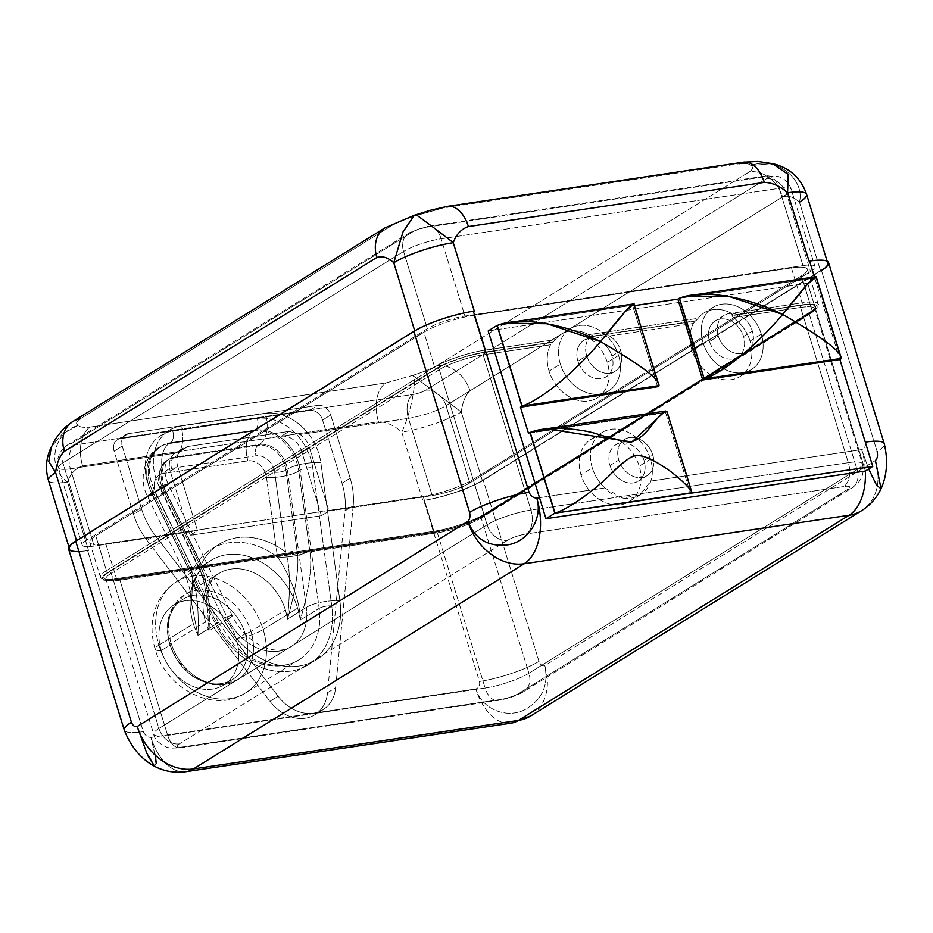 <?xml version="1.0" encoding="UTF-8"?>
<svg xmlns="http://www.w3.org/2000/svg" width="933" height="933" viewBox="0 0 933 933"><rect width="100%" height="100%" fill="white"/><g stroke="black" fill="none" stroke-linecap="round" stroke-linejoin="round"><path stroke-width="0.7" stroke-dasharray="4.67 3.5" d="M650.837 481.066L861.66 449.601A51.863 30.731 81.5 0 1 865.369 471.025A51.863 30.731 -98.5 0 0 861.66 449.601C864.693 448.446 865.894 445.962 865.264 442.137L814.439 276.949L865.264 442.137C865.894 445.962 864.693 448.446 861.66 449.601L868.693 468.984L861.66 449.601L650.837 481.066A36.539 28.515 58.2 0 0 650.488 459.176A36.539 28.515 58.2 0 0 610.847 429.297A36.539 28.515 58.2 0 0 592.268 467.865A36.539 28.515 58.2 0 0 604.829 487.936C619.535 504.531 644.528 500.811 650.837 481.066A36.539 28.515 58.2 0 0 650.488 459.176L639.222 466.173A36.539 28.515 -121.8 0 1 636.691 494.268A36.539 28.515 -121.8 0 1 629.367 501.569A36.539 28.515 -121.8 0 1 599.837 499.761A36.539 28.515 -121.8 0 1 581.002 474.862L592.268 467.865A36.539 28.515 58.2 0 0 604.829 487.936L539.484 497.686L604.829 487.936L622.229 498.059L639.851 495.061L650.837 481.066M865.392 471.025L807.628 283.259L865.392 471.025M644.027 460.424A21.342 16.666 -121.8 0 1 633.18 482.956A21.342 16.666 -121.8 0 1 610.019 465.497A21.342 16.666 -121.8 0 1 620.877 442.965A21.342 16.666 -121.8 0 1 644.027 460.424A21.342 16.666 -121.8 0 1 638.277 481.101A21.342 16.666 -121.8 0 1 610.019 465.497L618.789 460.062A21.342 16.666 58.2 0 0 647.047 475.667A21.342 16.666 58.2 0 0 652.797 454.989L644.027 460.424L652.797 454.989A21.342 16.666 58.2 0 0 629.647 437.53A21.342 16.666 58.2 0 0 618.789 460.062A21.342 16.666 58.2 0 0 641.939 477.521A21.342 16.666 58.2 0 0 652.797 454.989A21.342 16.666 58.2 0 0 624.539 439.385A21.342 16.666 58.2 0 0 618.789 460.062L610.019 465.497A21.342 16.666 -121.8 0 1 615.768 444.819A21.342 16.666 -121.8 0 1 644.027 460.424M650.488 459.176A36.539 28.515 58.2 0 0 602.112 432.469A36.539 28.515 58.2 0 0 592.268 467.865L581.002 474.862A36.539 28.515 -121.8 0 1 590.846 439.466A36.539 28.515 -121.8 0 1 639.222 466.173L650.488 459.176M590.437 338.819A36.539 28.515 -121.8 0 1 607.29 362.401A36.539 28.515 -121.8 0 1 588.711 400.968A36.539 28.515 -121.8 0 1 549.071 371.089A36.539 28.515 -121.8 0 1 550.587 344.767L483.177 354.832L530.924 510.048L599.837 499.761A36.539 28.515 -121.8 0 1 581.002 474.862A36.539 28.515 -121.8 0 1 599.581 436.294A36.539 28.515 -121.8 0 1 639.222 466.173A36.539 28.515 -121.8 0 1 636.691 494.268L848.33 462.675L800.584 307.447L733.175 317.512A36.539 28.515 -121.8 0 1 750.039 341.093A36.539 28.515 -121.8 0 1 731.449 379.661A36.539 28.515 -121.8 0 1 691.808 349.782A36.539 28.515 -121.8 0 1 693.324 323.459L590.437 338.819A36.539 28.515 -121.8 0 1 607.29 362.401L618.567 355.403A36.539 28.515 58.2 0 0 570.191 328.696A36.539 28.515 58.2 0 0 560.348 364.092L549.071 371.089A36.539 28.515 -121.8 0 1 550.587 344.767L555.368 339.635A36.539 28.515 -121.8 0 1 561.421 334.142A36.539 28.515 -121.8 0 1 588.746 334.655L590.437 338.819L693.324 323.459L695.225 321.15L589.329 336.953L590.437 338.819M618.567 355.403A36.539 28.515 58.2 0 0 578.927 325.524A36.539 28.515 58.2 0 0 560.348 364.092A36.539 28.515 58.2 0 0 599.989 393.971A36.539 28.515 58.2 0 0 618.567 355.403L607.29 362.401A36.539 28.515 -121.8 0 1 597.447 397.796A36.539 28.515 -121.8 0 1 549.071 371.089L560.348 364.092A36.539 28.515 58.2 0 0 608.724 390.799A36.539 28.515 58.2 0 0 618.567 355.403M577.924 361.188A21.342 16.666 -121.8 0 1 588.781 338.656A21.342 16.666 -121.8 0 1 611.943 356.114A21.342 16.666 -121.8 0 1 601.085 378.646A21.342 16.666 -121.8 0 1 577.924 361.188A21.342 16.666 -121.8 0 1 583.673 340.51A21.342 16.666 -121.8 0 1 611.943 356.114L620.713 350.668A21.342 16.666 58.2 0 0 592.443 335.064A21.342 16.666 58.2 0 0 586.694 355.753L577.924 361.188L586.694 355.753A21.342 16.666 58.2 0 0 609.855 373.2A21.342 16.666 58.2 0 0 620.713 350.668A21.342 16.666 58.2 0 0 597.552 333.221A21.342 16.666 58.2 0 0 586.694 355.753A21.342 16.666 58.2 0 0 614.952 371.346A21.342 16.666 58.2 0 0 620.713 350.668L611.943 356.114A21.342 16.666 -121.8 0 1 606.182 376.792A21.342 16.666 -121.8 0 1 577.924 361.188M761.305 334.096A36.539 28.515 58.2 0 0 712.929 307.389A36.539 28.515 58.2 0 0 703.085 342.784L691.808 349.782A36.539 28.515 -121.8 0 1 693.324 323.459L698.117 318.328A36.539 28.515 -121.8 0 1 704.158 312.835A36.539 28.515 -121.8 0 1 731.495 313.348L733.175 317.512A36.539 28.515 -121.8 0 1 750.039 341.093L761.305 334.096A36.539 28.515 58.2 0 0 721.664 304.216A36.539 28.515 58.2 0 0 703.085 342.784A36.539 28.515 58.2 0 0 742.726 372.664A36.539 28.515 58.2 0 0 761.305 334.096L750.039 341.093A36.539 28.515 -121.8 0 1 740.184 376.489A36.539 28.515 -121.8 0 1 691.808 349.782L703.085 342.784A36.539 28.515 58.2 0 0 751.462 369.491A36.539 28.515 58.2 0 0 761.305 334.096M709.546 341.536A21.342 16.666 -121.8 0 1 720.404 319.004A21.342 16.666 -121.8 0 1 743.554 336.463A21.342 16.666 -121.8 0 1 732.708 358.995A21.342 16.666 -121.8 0 1 709.546 341.536A21.342 16.666 -121.8 0 1 715.296 320.859A21.342 16.666 -121.8 0 1 743.554 336.463L752.325 331.028A21.342 16.666 58.2 0 0 724.066 315.424A21.342 16.666 58.2 0 0 718.317 336.102L709.546 341.536L718.317 336.102A21.342 16.666 58.2 0 0 741.467 353.56A21.342 16.666 58.2 0 0 752.325 331.028A21.342 16.666 58.2 0 0 729.174 313.57A21.342 16.666 58.2 0 0 718.317 336.102A21.342 16.666 58.2 0 0 746.575 351.706A21.342 16.666 58.2 0 0 752.325 331.028L743.554 336.463A21.342 16.666 -121.8 0 1 737.805 357.141A21.342 16.666 -121.8 0 1 709.546 341.536M732.078 315.646L733.175 317.512L800.584 307.447A1.644 0.98 81.5 0 1 800.981 305.359L732.825 315.179L801.739 304.893A36.072 7.196 -17.1 0 1 811.302 312.497L483.142 516.089A36.072 7.196 -17.1 0 1 435.245 532.265L117.838 579.65A36.072 7.196 -17.1 0 1 108.263 572.046L436.422 368.453A36.072 7.196 -17.1 0 1 484.32 352.266L553.234 341.991L483.574 352.732A34.649 6.916 162.9 0 0 437.554 368.278A1.644 1.283 -121.8 0 1 439.338 369.631A33.005 6.578 -17.1 0 1 483.177 354.832L530.924 510.048A18.858 11.173 81.5 0 1 526.34 533.933L843.747 486.548A18.858 11.173 -98.5 0 0 848.33 462.675L800.584 307.447A33.005 6.578 -17.1 0 1 814.591 308.625A33.005 6.578 -17.1 0 1 809.343 314.409A1.644 1.283 -121.8 0 1 810.182 312.66A34.649 6.916 162.9 0 0 800.981 305.359A1.644 0.98 -98.5 0 0 800.584 307.447A33.005 6.578 -17.1 0 1 814.591 308.625A33.005 6.578 -17.1 0 1 809.343 314.409L857.089 469.626A33.005 6.578 162.9 0 0 862.349 463.853A33.005 6.578 162.9 0 0 848.33 462.675A33.005 6.578 -17.1 0 1 862.349 463.853A33.005 6.578 -17.1 0 1 857.089 469.626A18.858 14.718 -121.8 0 1 852.016 487.901A18.858 14.718 -121.8 0 1 847.502 489.533A14.147 2.822 162.9 0 0 843.747 486.548A14.147 2.822 -17.1 0 1 847.502 489.533L519.343 693.126A14.147 2.822 -17.1 0 1 500.555 699.47L183.148 746.855A14.147 2.822 -17.1 0 1 179.393 743.869L507.552 540.277A14.147 2.822 -17.1 0 1 526.34 533.933A14.147 2.822 162.9 0 0 507.552 540.277A18.858 14.718 -121.8 0 1 487.096 524.847A33.005 6.578 -17.1 0 1 530.924 510.048L848.33 462.675A18.858 11.173 81.5 0 1 843.747 486.548L526.34 533.933A18.858 11.173 -98.5 0 0 530.924 510.048A33.005 6.578 162.9 0 0 487.096 524.847L439.338 369.631A33.005 6.578 -17.1 0 1 483.177 354.832A1.644 0.98 81.5 0 1 483.574 352.732A1.644 0.98 -98.5 0 0 483.177 354.832L550.587 344.767L552.488 342.458L483.574 352.732A34.649 6.916 162.9 0 0 437.554 368.278L109.394 571.871A34.649 6.916 162.9 0 0 118.584 579.183L436.003 531.798A34.649 6.916 162.9 0 0 482.023 516.252L810.182 312.66A34.649 6.916 162.9 0 0 800.981 305.359L732.078 315.646M599.837 499.761A36.539 28.515 58.2 0 0 636.691 494.268L599.837 499.761M555.368 339.635L553.234 341.991L484.32 352.266A1.644 0.98 -98.5 0 0 484.728 350.178L555.368 339.635A36.539 28.515 -121.8 0 1 588.746 334.655L698.117 318.328A36.539 28.515 -121.8 0 1 731.495 313.348L802.135 302.805L791.406 267.923L473.999 315.296L484.728 350.178L555.368 339.635M590.088 336.486L588.746 334.655L698.117 318.328L695.971 320.684L590.088 336.486L695.225 321.15L590.088 336.486M732.825 315.179L731.495 313.348L802.135 302.805A1.644 0.98 81.5 0 1 801.739 304.893L732.825 315.179M811.302 312.497A36.072 7.196 162.9 0 0 801.739 304.893A1.644 0.98 -98.5 0 0 802.135 302.805A37.717 7.522 -17.1 0 1 818.148 304.146A37.717 7.522 -17.1 0 1 812.142 310.747A1.644 1.283 -121.8 0 1 811.302 312.497A1.644 1.283 58.2 0 0 812.142 310.747L483.982 514.351A1.644 1.283 -121.8 0 1 483.142 516.089L811.302 312.497M435.245 532.265A36.072 7.196 162.9 0 0 483.142 516.089A1.644 1.283 58.2 0 0 483.982 514.351A37.717 7.522 -17.1 0 1 433.892 531.262A1.644 0.98 -98.5 0 0 435.011 532.358A1.644 0.98 -98.5 0 0 435.245 532.265A1.644 0.98 81.5 0 1 435.011 532.358A1.644 0.98 81.5 0 1 433.892 531.262L116.485 578.647A1.644 0.98 -98.5 0 0 117.605 579.731A1.644 0.98 -98.5 0 0 117.838 579.65L435.245 532.265M108.263 572.046A36.072 7.196 162.9 0 0 117.838 579.65A1.644 0.98 81.5 0 1 117.605 579.731A1.644 0.98 81.5 0 1 116.485 578.647A37.717 7.522 -17.1 0 1 100.472 577.305A37.717 7.522 -17.1 0 1 106.479 570.693A1.644 1.283 58.2 0 0 108.263 572.046A1.644 1.283 -121.8 0 1 106.479 570.693L434.638 367.101A1.644 1.283 58.2 0 0 436.422 368.453L108.263 572.046M484.32 352.266A36.072 7.196 162.9 0 0 436.422 368.453A1.644 1.283 -121.8 0 1 434.638 367.101A37.717 7.522 -17.1 0 1 484.728 350.178A1.644 0.98 81.5 0 1 484.32 352.266M484.728 350.178A37.717 7.522 162.9 0 0 434.638 367.101L423.909 332.218A37.717 7.522 -17.1 0 1 473.999 315.296L484.728 350.178M469.812 482.921A28.293 5.645 -17.1 0 1 432.236 495.61L328.941 511.039L321.43 515.692L189.959 535.32L197.469 530.655L94.175 546.073A28.293 5.645 -17.1 0 1 86.664 540.114L427.349 328.754A28.293 5.645 -17.1 0 1 464.914 316.065L802.986 265.602A28.293 5.645 -17.1 0 1 810.497 271.561L469.812 482.921L446.032 405.645A28.293 5.645 -17.1 0 1 408.467 418.334L432.236 495.61A28.293 5.645 162.9 0 0 469.812 482.921L446.032 405.645L786.717 194.286L810.497 271.561A28.293 5.645 162.9 0 0 814.999 266.605A28.293 5.645 162.9 0 0 802.986 265.602L779.207 188.314L441.146 238.778L464.914 316.065A28.293 5.645 162.9 0 0 427.349 328.754L403.569 251.467L62.884 462.838L86.664 540.114A28.293 5.645 162.9 0 0 82.162 545.07A28.293 5.645 162.9 0 0 94.175 546.073L70.395 468.798L178.786 452.622A18.858 14.718 58.2 0 0 177.771 466.628L170.261 471.293L189.959 535.32L321.43 515.692L301.732 451.665L309.243 447A18.858 14.718 58.2 0 0 300.076 434.51L408.467 418.334L432.236 495.61L328.941 511.039L309.243 447L328.941 511.039L321.43 515.692L301.732 451.665A18.858 14.718 58.2 0 0 281.265 436.247L307.284 432.364A49.274 38.451 -121.8 0 1 320.859 462.698L339.892 600.875A74.617 58.231 -121.8 0 1 298.922 666.045A74.617 58.231 -121.8 0 1 223.22 618.287L159.298 486.816A49.274 38.451 -121.8 0 1 153.828 455.269L179.847 451.385A18.858 14.718 58.2 0 0 170.261 471.293A18.858 14.718 -121.8 0 1 175.334 453.018A18.858 14.718 -121.8 0 1 179.847 451.385L307.284 432.364A49.274 38.451 58.2 0 0 265.415 413.436L180.897 426.054A24.515 14.531 81.5 0 1 174.938 457.1A24.748 19.313 58.2 0 0 169.013 459.246A24.748 19.313 58.2 0 0 164.08 487.621L228.002 619.104A50.102 39.093 58.2 0 0 290.816 646.814A50.102 39.093 58.2 0 0 306.339 607.406A24.515 7.592 -7.8 0 1 339.892 600.875A74.617 58.231 -121.8 0 1 298.922 666.045A74.617 58.231 -121.8 0 1 223.22 618.287A24.515 2.006 -25.9 0 1 232.247 615.652A24.515 2.006 -25.9 0 1 228.002 619.104A24.515 2.006 154.1 0 0 232.247 615.652A24.515 2.006 154.1 0 0 223.22 618.287L159.298 486.816A24.515 2.006 -25.9 0 1 168.313 484.169A24.515 2.006 -25.9 0 1 164.08 487.621A24.515 2.006 154.1 0 0 168.313 484.169A24.515 2.006 154.1 0 0 159.298 486.816A49.274 38.451 -121.8 0 1 153.828 455.269A49.274 38.451 -121.8 0 1 180.897 426.054A49.274 38.451 58.2 0 0 153.828 455.269L126.317 459.374L122.246 446.126A11.791 9.202 -121.8 0 1 128.241 433.682L317.931 405.365A11.791 9.202 -121.8 0 1 330.725 415.01L334.795 428.259L307.284 432.364L378.471 421.739A30.649 18.159 81.5 0 1 385.924 382.927L90.093 427.081A30.649 18.159 -98.5 0 0 82.64 465.894L179.847 451.385L187.685 446.522L289.102 431.384L281.265 436.247L179.847 451.385L187.685 446.522L183.043 448.237L178.786 452.622A18.858 14.718 58.2 0 0 177.771 466.628L170.261 471.293L189.959 535.32L197.469 530.655L177.771 466.628L197.469 530.655L94.175 546.073L70.395 468.798A28.293 5.645 -17.1 0 1 58.382 467.795A28.293 5.645 -17.1 0 1 62.884 462.838L86.664 540.114L427.349 328.754L403.569 251.467A28.293 5.645 -17.1 0 1 441.146 238.778L464.914 316.065L802.986 265.602L779.207 188.314A28.293 5.645 -17.1 0 1 791.219 189.329A28.293 5.645 -17.1 0 1 786.717 194.286L810.497 271.561L469.812 482.921M473.999 315.296A37.717 7.522 162.9 0 0 423.909 332.218L95.749 535.81A37.717 7.522 162.9 0 0 105.756 543.752L423.162 496.379A37.717 7.522 162.9 0 0 473.253 479.457L801.412 275.865A37.717 7.522 162.9 0 0 791.406 267.923L473.999 315.296M806.579 194.367A44.796 8.933 -17.1 0 1 799.453 202.204L820.515 270.652L482.326 480.472A44.796 8.933 162.9 0 1 423.792 500.415A44.796 8.933 162.9 0 0 482.326 480.472L461.275 412.024C462.488 402.333 465.404 395.265 470.022 390.81L782.542 196.921C787.988 195.125 793.621 196.898 799.453 202.204L820.515 270.652L482.326 480.472L461.275 412.024L412.678 375.393C423.057 372.069 431.093 368.85 436.784 365.748A30.649 23.92 -121.8 0 1 470.022 390.81L782.542 196.921A30.649 23.92 58.2 0 0 749.304 171.859C753.164 169.036 753.689 166.937 750.867 165.584C775.906 155.741 805.272 178.914 799.453 202.204C793.621 196.898 787.988 195.125 782.542 196.921A30.649 23.92 58.2 0 0 749.304 171.859L436.784 365.748C431.093 368.85 423.057 372.069 412.678 375.393L385.924 382.927L90.093 427.081C83.538 427.781 79.632 427.174 78.372 425.296C79.632 427.174 83.538 427.781 90.093 427.081A30.649 18.159 -98.5 0 0 82.64 465.894C75.503 468.354 70.442 473.719 67.479 482.011C46.603 467.736 52.458 432.667 78.372 425.296C75.55 423.932 76.063 421.844 79.935 419.022L392.455 225.121C398.134 222.031 406.17 218.812 416.55 215.476L443.303 207.942L739.134 163.788C745.689 163.1 749.596 163.695 750.867 165.584C753.689 166.937 753.164 169.036 749.304 171.859L436.784 365.748A30.649 23.92 -121.8 0 1 470.022 390.81C465.404 395.265 462.488 402.333 461.275 412.024A44.796 8.933 -17.1 0 1 401.785 432.107L422.847 500.555L423.792 500.415L479.48 681.475A44.796 8.933 162.9 0 0 538.971 661.38C540.464 664.914 542.4 666.349 544.767 665.672C548.884 685.055 542.26 699.715 524.894 709.675C506.164 719.238 481.731 708.823 475.888 688.939L313.43 713.185A40.072 31.279 58.2 0 0 335.658 687.656L353.187 505.779A66.01 51.513 58.2 0 0 350.155 478.163L334.795 428.259L378.471 421.739C386.437 421.938 394.204 425.401 401.785 432.107L422.847 500.555L423.792 500.415L479.48 681.475C480.122 685.3 478.921 687.796 475.888 688.939L150.971 737.432C147.531 737.257 144.965 735.332 143.297 731.659L87.597 550.598L88.53 550.458L67.479 482.011C70.442 473.719 75.503 468.354 82.64 465.894L126.317 459.374L122.246 446.126L114.106 451.175A11.791 9.202 -121.8 0 1 117.278 439.758A11.791 9.202 -121.8 0 1 120.1 438.732L128.241 433.682L317.931 405.365L309.791 410.415A11.791 9.202 -121.8 0 1 322.573 420.06L330.725 415.01L350.155 478.163L342.003 483.212L322.573 420.06L330.725 415.01A11.791 9.202 58.2 0 0 317.931 405.365L309.791 410.415L120.1 438.732L128.241 433.682A11.791 9.202 58.2 0 0 125.419 434.708A11.791 9.202 58.2 0 0 122.246 446.126L114.106 451.175L133.536 514.328L141.676 509.278L126.317 459.374L141.676 509.278A66.01 51.513 58.2 0 0 155.146 535.344L278.127 696.24A40.072 31.279 58.2 0 0 313.43 713.185A40.072 31.279 58.2 0 0 323.005 709.71A40.072 31.279 58.2 0 0 335.658 687.656L327.518 692.706A40.072 31.279 -121.8 0 1 314.864 714.76A40.072 31.279 -121.8 0 1 269.987 701.289L278.127 696.24A40.072 31.279 58.2 0 0 313.43 713.185L150.971 737.432A51.863 30.731 -98.5 0 0 186.18 771.638A51.863 30.731 81.5 0 1 150.971 737.432L156.021 759.287L154.493 766.308M353.187 505.779L335.658 687.656L327.518 692.706L345.047 510.841L353.187 505.779A66.01 51.513 58.2 0 0 350.155 478.163L342.003 483.212A66.01 51.513 -121.8 0 1 345.047 510.841L353.187 505.779M309.791 410.415A11.791 9.202 -121.8 0 1 322.573 420.06L342.003 483.212A66.01 51.513 -121.8 0 1 345.047 510.841L327.518 692.706A40.072 31.279 -121.8 0 1 305.289 718.235A40.072 31.279 -121.8 0 1 269.987 701.289L147.006 540.394A66.01 51.513 -121.8 0 1 133.536 514.328L114.106 451.175A11.791 9.202 -121.8 0 1 120.1 438.732L309.791 410.415M215.08 623.349A74.617 58.231 58.2 0 0 290.781 671.095A74.617 58.231 58.2 0 0 331.751 605.925L312.718 467.748A49.274 38.451 58.2 0 0 257.275 418.485L172.757 431.104A49.274 38.451 58.2 0 0 151.158 491.866L215.08 623.349A9.19 0.758 -25.9 0 1 218.462 622.358A9.19 0.758 -25.9 0 1 216.876 623.652A65.415 51.058 58.2 0 0 298.887 659.841A65.415 51.058 58.2 0 0 319.168 608.374A9.19 2.846 -7.8 0 1 331.751 605.925A74.617 58.231 -121.8 0 1 290.781 671.095A74.617 58.231 -121.8 0 1 215.08 623.349L151.158 491.866A49.274 38.451 -121.8 0 1 172.757 431.104L257.275 418.485A49.274 38.451 -121.8 0 1 312.718 467.748L331.751 605.925A9.19 2.846 172.2 0 0 319.168 608.374L300.134 470.197A9.19 2.846 -7.8 0 1 312.718 467.748A9.19 2.846 172.2 0 0 300.134 470.197A40.072 31.279 58.2 0 0 255.036 430.125A9.19 5.446 -98.5 0 0 257.275 418.485A9.19 5.446 81.5 0 1 255.036 430.125L170.517 442.743A9.19 5.446 -98.5 0 0 172.757 431.104A9.19 5.446 81.5 0 1 170.517 442.743A40.072 31.279 58.2 0 0 160.942 446.231A40.072 31.279 58.2 0 0 152.954 492.169A9.19 0.758 154.1 0 0 154.54 490.875A9.19 0.758 154.1 0 0 151.158 491.866A9.19 0.758 -25.9 0 1 154.54 490.875A9.19 0.758 -25.9 0 1 152.954 492.169L216.876 623.652A9.19 0.758 154.1 0 0 218.462 622.358A9.19 0.758 154.1 0 0 215.08 623.349M141.676 509.278A66.01 51.513 58.2 0 0 155.146 535.344L147.006 540.394A66.01 51.513 -121.8 0 1 133.536 514.328L141.676 509.278M278.127 696.24L155.146 535.344L147.006 540.394L269.987 701.289L278.127 696.24M151.566 493.021L188.454 568.873C196.035 582.495 199.207 604.666 197.959 635.385L216.876 623.652L152.954 492.169L151.566 493.021L188.454 568.873A23.57 1.936 154.1 0 0 184.372 572.197A23.57 1.936 154.1 0 0 193.049 569.655L156.173 493.802A23.57 1.936 -25.9 0 1 147.496 496.333A23.57 1.936 -25.9 0 1 151.566 493.021A40.072 31.279 -121.8 0 1 159.555 447.082A40.072 31.279 -121.8 0 1 169.141 443.595A23.57 13.972 -98.5 0 0 163.403 473.451L247.921 460.832A16.502 12.875 -121.8 0 1 266.5 477.334L277.474 557.059A74.85 58.417 58.2 0 0 193.049 569.655L156.173 493.802A16.502 12.875 -121.8 0 1 163.403 473.451L247.921 460.832A16.502 12.875 -121.8 0 1 266.5 477.334L277.474 557.059A23.57 7.301 172.2 0 0 309.733 550.773L298.758 471.048A23.57 7.301 -7.8 0 1 266.5 477.334A23.57 7.301 172.2 0 0 298.758 471.048L300.134 470.197L319.168 608.374L300.251 620.107C300.519 600.071 287.644 570.774 277.474 557.059A23.57 7.301 172.2 0 0 309.733 550.773C312.52 565.118 309.359 588.233 300.251 620.107C309.359 588.233 312.52 565.118 309.744 550.773L298.758 471.048L300.134 470.197A40.072 31.279 58.2 0 0 255.036 430.125L253.659 430.988A40.072 31.279 -121.8 0 1 298.758 471.048A40.072 31.279 58.2 0 0 253.659 430.988A23.57 13.972 -98.5 0 0 247.921 460.832A23.57 13.972 81.5 0 1 253.659 430.988L169.141 443.595L170.517 442.743L255.036 430.125L253.659 430.988L169.141 443.595L170.517 442.743A40.072 31.279 58.2 0 0 160.942 446.231A40.072 31.279 58.2 0 0 152.954 492.169L151.566 493.021A23.57 1.936 154.1 0 0 147.496 496.333A23.57 1.936 154.1 0 0 156.173 493.802A16.502 12.875 -121.8 0 1 163.403 473.451A23.57 13.972 81.5 0 1 169.141 443.595A40.072 31.279 58.2 0 0 159.555 447.082A40.072 31.279 58.2 0 0 151.566 493.021M197.959 635.385L216.876 623.652A65.415 51.058 58.2 0 0 298.887 659.841A65.415 51.058 58.2 0 0 319.168 608.374L300.251 620.107A65.415 51.058 58.2 0 0 297.604 608.199L263.164 629.565A65.415 51.058 -121.8 0 1 245.531 692.939A65.415 51.058 -121.8 0 1 158.925 645.123L193.364 623.757A65.415 51.058 58.2 0 0 197.959 635.385L191.58 603.488L193.049 569.655A74.85 58.417 -121.8 0 1 277.474 557.059C287.644 570.774 300.519 600.071 300.251 620.107A65.415 51.058 58.2 0 0 297.604 608.199A65.415 51.058 58.2 0 0 210.998 560.395A65.415 51.058 58.2 0 0 193.364 623.757A65.415 51.058 58.2 0 0 197.959 635.385C199.207 604.666 196.035 582.495 188.454 568.873A23.57 1.936 154.1 0 0 184.372 572.197A23.57 1.936 154.1 0 0 193.049 569.655L191.58 603.488L197.959 635.385M297.604 608.199A65.415 51.058 58.2 0 0 210.998 560.395A65.415 51.058 58.2 0 0 193.364 623.757L158.925 645.123A65.415 51.058 -121.8 0 1 176.559 581.76A65.415 51.058 -121.8 0 1 263.164 629.565L297.604 608.199M161.281 650.523A47.151 36.795 -121.8 0 1 185.259 600.759A47.151 36.795 -121.8 0 1 236.399 639.315A23.57 4.7 162.9 0 0 263.164 629.565A65.415 51.058 58.2 0 0 176.559 581.76A65.415 51.058 58.2 0 0 158.925 645.123A23.57 4.7 162.9 0 0 155.17 649.251A23.57 4.7 162.9 0 0 161.281 650.523A47.151 36.795 -121.8 0 1 173.981 604.852A47.151 36.795 -121.8 0 1 236.399 639.315L245.251 633.822A47.151 36.795 58.2 0 0 182.833 599.371A47.151 36.795 58.2 0 0 170.121 645.041L161.281 650.523L170.121 645.041A47.151 36.795 58.2 0 0 232.539 679.492A47.151 36.795 58.2 0 0 245.251 633.822L236.399 639.315A47.151 36.795 -121.8 0 1 223.698 684.985A47.151 36.795 -121.8 0 1 161.281 650.523A23.57 4.7 -17.1 0 1 155.17 649.251A23.57 4.7 -17.1 0 1 158.925 645.123A65.415 51.058 58.2 0 0 245.531 692.939A65.415 51.058 58.2 0 0 263.164 629.565A23.57 4.7 -17.1 0 1 236.399 639.315A47.151 36.795 -121.8 0 1 212.421 689.079A47.151 36.795 -121.8 0 1 161.281 650.523M245.251 633.822A47.151 36.795 -121.8 0 1 221.273 683.597A47.151 36.795 -121.8 0 1 170.121 645.041A8.245 1.644 -17.1 0 1 169.818 644.75A8.245 1.644 -17.1 0 1 171.136 643.303A50.102 39.093 58.2 0 0 237.448 679.924A50.102 39.093 58.2 0 0 250.954 631.396A8.245 1.644 -17.1 0 1 245.251 633.822A8.245 1.644 162.9 0 0 250.954 631.396A50.102 39.093 58.2 0 0 184.629 594.776A50.102 39.093 58.2 0 0 171.136 643.303A8.245 1.644 162.9 0 0 169.818 644.75A8.245 1.644 162.9 0 0 170.121 645.041A47.151 36.795 -121.8 0 1 194.099 595.277A47.151 36.795 -121.8 0 1 245.251 633.822M198.158 565.491C204.094 579.825 207.009 592.397 206.904 603.219C208.397 584.828 212.456 574.903 219.08 573.41L184.629 594.776L172.383 607.861C166.727 618.287 165.864 630.591 169.818 644.75L176.419 659.13L192.373 676.145L212.876 684.659L220.433 685.067L237.448 679.924L290.816 646.814C284.192 650.663 276.483 651.211 267.666 648.447C251.98 643.548 237.553 628.072 232.247 615.652L168.313 484.169C165.421 478.559 164.406 472.436 165.258 465.789C167.369 460.505 168.628 458.325 169.013 459.246L167.637 460.097C162.015 462.535 158.995 469.217 158.575 480.168L161.281 489.638A8.245 0.676 154.1 0 0 164.313 488.752A16.502 12.875 -121.8 0 1 171.544 468.401A8.245 4.887 81.5 0 1 173.55 457.951A24.748 19.313 58.2 0 0 167.637 460.097A24.748 19.313 58.2 0 0 162.704 488.472A24.748 19.313 -121.8 0 1 167.637 460.097A24.748 19.313 -121.8 0 1 173.55 457.951L174.938 457.1A24.748 19.313 58.2 0 0 169.013 459.246A24.748 19.313 58.2 0 0 164.08 487.621L162.704 488.472A8.245 0.676 154.1 0 0 161.281 489.638L198.158 565.491A8.245 0.676 154.1 0 0 201.19 564.605L206.531 596.56L209.097 630.836L228.002 619.104A50.102 39.093 58.2 0 0 290.816 646.814A50.102 39.093 58.2 0 0 306.339 607.406L287.422 619.139C296.519 587.37 299.68 564.255 296.916 549.805L285.93 470.08L287.306 469.229L306.339 607.406L287.422 619.139A50.102 39.093 58.2 0 0 285.393 610.019A50.102 39.093 58.2 0 0 219.08 573.41A50.102 39.093 58.2 0 0 205.575 621.938L171.136 643.303A50.102 39.093 -121.8 0 1 184.629 594.776A50.102 39.093 -121.8 0 1 250.954 631.396L285.393 610.019A50.102 39.093 58.2 0 0 219.08 573.41A50.102 39.093 58.2 0 0 205.575 621.938A50.102 39.093 58.2 0 0 209.097 630.836L206.531 596.549L201.19 564.605A74.85 58.417 -121.8 0 1 285.615 551.998C290.023 565.246 290.618 587.627 287.422 619.139A50.102 39.093 58.2 0 0 285.393 610.019L250.954 631.396A50.102 39.093 -121.8 0 1 237.448 679.924A50.102 39.093 -121.8 0 1 171.136 643.303L205.575 621.938A50.102 39.093 58.2 0 0 209.097 630.836C210.357 600.234 207.184 578.063 199.58 564.337A8.245 0.676 154.1 0 0 198.158 565.491A8.245 0.676 154.1 0 0 201.19 564.605L164.313 488.752A16.502 12.875 -121.8 0 1 171.544 468.401L256.062 455.782A16.502 12.875 -121.8 0 1 274.64 472.285L285.615 551.998A8.245 2.554 172.2 0 0 296.916 549.805C299.68 564.255 296.519 587.37 287.422 619.139C290.618 587.627 290.023 565.246 285.615 551.998A74.85 58.417 58.2 0 0 201.19 564.605L164.313 488.752A8.245 0.676 -25.9 0 1 161.281 489.638A8.245 0.676 -25.9 0 1 162.704 488.472L199.58 564.337C207.184 578.063 210.357 600.234 209.097 630.836L228.002 619.104L164.08 487.621L162.704 488.472L199.58 564.337M296.916 549.805L285.93 470.08A8.245 2.554 -7.8 0 1 274.64 472.285L285.615 551.998M171.544 468.401L256.062 455.782A8.245 4.887 81.5 0 1 258.068 445.333L173.55 457.951A8.245 4.887 -98.5 0 0 171.544 468.401M258.068 445.333L173.55 457.951L174.938 457.1L259.456 444.481L258.068 445.333A24.748 19.313 -121.8 0 1 285.93 470.08L287.306 469.229A24.748 19.313 58.2 0 0 259.456 444.481L174.938 457.1A24.515 14.531 -98.5 0 0 180.897 426.054L265.415 413.436A24.515 14.531 81.5 0 1 259.456 444.481A24.515 14.531 -98.5 0 0 265.415 413.436A49.274 38.451 -121.8 0 1 307.284 432.364A49.274 38.451 -121.8 0 1 320.859 462.698A24.515 7.592 172.2 0 0 287.306 469.229A24.515 7.592 -7.8 0 1 320.859 462.698L339.892 600.875A24.515 7.592 172.2 0 0 306.339 607.406L287.306 469.229A24.748 19.313 58.2 0 0 259.456 444.481L258.068 445.333A8.245 4.887 -98.5 0 0 256.062 455.782A16.502 12.875 -121.8 0 1 274.64 472.285A8.245 2.554 172.2 0 0 285.93 470.08A24.748 19.313 58.2 0 0 258.068 445.333M820.515 270.652A44.796 8.933 162.9 0 0 809.552 261.088A44.796 8.933 162.9 0 1 827.641 262.814A44.796 8.933 162.9 0 1 820.515 270.652M828.574 262.674A44.796 8.933 -17.1 0 1 821.448 270.512L483.271 480.332A44.796 8.933 -17.1 0 1 423.78 500.415A44.796 8.933 -17.1 0 0 483.271 480.332L821.448 270.512L877.148 451.572A44.796 8.933 162.9 0 0 884.286 443.746M461.275 412.024L412.678 375.393C417.786 378.133 410.812 413.366 401.785 432.107A44.796 8.933 162.9 0 0 461.275 412.024M385.924 382.927L412.678 375.393C417.786 378.133 410.812 413.366 401.785 432.107C394.204 425.401 386.437 421.938 378.471 421.739A30.649 18.159 81.5 0 1 385.924 382.927M538.971 661.38L483.271 480.332L538.971 661.38A44.796 8.933 162.9 0 1 479.48 681.475C480.122 685.3 478.921 687.796 475.888 688.939A51.863 30.731 -98.5 0 0 511.097 723.133A51.863 30.731 81.5 0 1 475.888 688.939C481.731 708.823 506.164 719.238 524.894 709.675C542.26 699.715 548.884 685.055 544.767 665.672C542.4 666.349 540.464 664.914 538.971 661.38M881.055 488.74L875.434 460.529A51.863 40.481 -121.8 0 1 861.451 510.771A51.863 40.481 58.2 0 0 875.434 460.529L544.767 665.672A51.863 40.481 -121.8 0 1 530.784 715.914A51.863 40.481 58.2 0 0 544.767 665.672L875.434 460.529C877.382 458.523 877.953 455.537 877.148 451.572A44.796 8.933 162.9 0 0 884.274 443.723M155.391 755.31L150.971 737.432C147.531 737.257 144.965 735.332 143.297 731.659A44.796 8.933 162.9 0 1 124.276 730.061A44.796 8.933 162.9 0 0 143.297 731.659L87.597 550.598A44.796 8.933 -17.1 0 1 68.575 549.001M68.949 546.995L69.52 548.861A44.796 8.933 162.9 0 1 76.646 541.023L414.823 331.203A44.796 8.933 162.9 0 1 473.358 311.26A44.796 8.933 162.9 0 0 414.823 331.203L76.646 541.023A44.796 8.933 162.9 0 0 87.609 550.598A44.796 8.933 -17.1 0 1 78.885 551.485M69.52 548.861A44.796 8.933 162.9 0 0 87.609 550.598L88.53 550.458L67.479 482.011A44.796 8.933 -17.1 0 1 48.458 480.413A44.796 8.933 162.9 0 0 67.479 482.011C46.603 467.736 52.458 432.667 78.372 425.296L62.243 434.02L51.362 446.907L62.243 434.02L78.372 425.296C75.55 423.932 76.063 421.844 79.935 419.022L392.455 225.121A30.649 23.92 58.2 0 0 385.282 227.687M72.447 421.774L72.599 421.681A30.649 23.92 -121.8 0 1 79.935 419.022M447.618 206.345A30.649 18.159 -98.5 0 0 443.303 207.942L416.55 215.476L414.334 215.278L416.55 215.476C406.17 218.812 398.134 222.031 392.455 225.121A30.649 23.92 58.2 0 0 385.107 227.792M416.55 215.476L415.885 214.742L416.55 215.476M447.408 206.368A30.649 18.159 -98.5 0 0 443.303 207.942L739.134 163.788A30.649 18.159 81.5 0 1 743.449 162.179L743.636 162.155M799.453 202.204C805.272 178.914 775.906 155.741 750.867 165.584L772.314 163.567L750.867 165.584C749.596 163.695 745.689 163.1 739.134 163.788M488.192 330.935L807.628 283.259L816.503 277.754L807.628 283.259L488.192 330.935M821.448 270.512L877.148 451.572M497.067 325.43L634.23 304.963L632.749 305.872L634.44 305.627L632.749 305.872L657.625 386.717L632.749 305.872L634.23 304.963L497.067 325.43M679.329 298.222L816.503 277.754L679.329 298.222M679.457 298.257L816.317 277.824L679.457 298.257M528.475 433.274L665.649 412.794L690.513 493.639L665.649 412.794L667.118 411.885L531.297 432.154L667.118 411.885L665.649 412.794L528.475 433.274M530.224 432.539L667.072 412.106L530.224 432.539M497.277 325.454L634.137 305.021L497.277 325.454M156.208 763.311L154.563 766.331M147.904 755.777L137.209 726.504M766.261 178.856L425.576 390.227A18.858 14.718 -121.8 0 1 446.032 405.645L786.717 194.286A18.858 14.718 58.2 0 0 766.261 178.856A9.435 1.878 162.9 0 0 763.754 176.873L425.693 227.337A9.435 1.878 162.9 0 0 413.167 231.559L72.482 442.93A9.435 1.878 162.9 0 0 74.978 444.913L413.051 394.449A9.435 1.878 162.9 0 0 425.576 390.227L766.261 178.856A18.858 14.718 -121.8 0 1 786.717 194.286A28.293 5.645 162.9 0 0 791.219 189.329A28.293 5.645 162.9 0 0 779.207 188.314L441.146 238.778A28.293 5.645 162.9 0 0 403.569 251.467L62.884 462.838A28.293 5.645 162.9 0 0 58.382 467.795A28.293 5.645 162.9 0 0 70.395 468.798L178.786 452.622L187.685 446.522L289.102 431.384L300.076 434.51L408.467 418.334A28.293 5.645 162.9 0 0 446.032 405.645A18.858 14.718 58.2 0 0 425.576 390.227A9.435 1.878 -17.1 0 1 413.051 394.449A18.858 11.173 -98.5 0 0 408.467 418.334A18.858 11.173 81.5 0 1 413.051 394.449L74.978 444.913A18.858 11.173 -98.5 0 0 70.395 468.798A18.858 11.173 81.5 0 1 74.978 444.913A9.435 1.878 -17.1 0 1 72.482 442.93A18.858 14.718 58.2 0 0 67.969 444.563A18.858 14.718 58.2 0 0 62.884 462.838A18.858 14.718 -121.8 0 1 67.969 444.563A18.858 14.718 -121.8 0 1 72.482 442.93L413.167 231.559A18.858 14.718 58.2 0 0 408.654 233.203A18.858 14.718 58.2 0 0 403.569 251.467A18.858 14.718 -121.8 0 1 408.654 233.203A18.858 14.718 -121.8 0 1 413.167 231.559A9.435 1.878 -17.1 0 1 425.693 227.337A18.858 11.173 81.5 0 1 428.34 226.346A18.858 11.173 81.5 0 1 441.146 238.778A18.858 11.173 -98.5 0 0 428.34 226.346A18.858 11.173 -98.5 0 0 425.693 227.337L763.754 176.873A18.858 11.173 81.5 0 1 766.401 175.882A18.858 11.173 81.5 0 1 779.207 188.314A18.858 11.173 -98.5 0 0 766.401 175.882A18.858 11.173 -98.5 0 0 763.754 176.873A9.435 1.878 -17.1 0 1 766.261 178.856M281.265 436.247A18.858 14.718 -121.8 0 1 301.732 451.665L309.243 447A18.858 14.718 58.2 0 0 300.076 434.51L289.102 431.384L281.265 436.247M812.142 310.747A37.717 7.522 162.9 0 0 818.148 304.146A37.717 7.522 162.9 0 0 802.135 302.805L791.406 267.923A37.717 7.522 -17.1 0 1 807.418 269.264A37.717 7.522 -17.1 0 1 801.412 275.865L812.142 310.747L483.982 514.351L473.253 479.457L801.412 275.865L812.142 310.747M433.892 531.262A37.717 7.522 162.9 0 0 483.982 514.351L473.253 479.457A37.717 7.522 -17.1 0 1 423.162 496.379L433.892 531.262L116.485 578.647L105.756 543.752L423.162 496.379L433.892 531.262M106.479 570.693A37.717 7.522 162.9 0 0 100.472 577.305A37.717 7.522 162.9 0 0 116.485 578.647L105.756 543.752A37.717 7.522 -17.1 0 1 89.743 542.411A37.717 7.522 -17.1 0 1 95.749 535.81L106.479 570.693L434.638 367.101L423.909 332.218L95.749 535.81L106.479 570.693M809.343 314.409L481.183 518.002A1.644 1.283 -121.8 0 1 482.023 516.252L810.182 312.66A1.644 1.283 58.2 0 0 809.343 314.409L857.089 469.626L528.929 673.218L481.183 518.002L809.343 314.409M519.343 693.126L847.502 489.533A18.858 14.718 58.2 0 0 852.016 487.901A18.858 14.718 58.2 0 0 857.089 469.626L528.929 673.218A18.858 14.718 -121.8 0 1 523.845 691.493A18.858 14.718 -121.8 0 1 519.343 693.126A18.858 14.718 58.2 0 0 523.845 691.493A18.858 14.718 58.2 0 0 528.929 673.218A33.005 6.578 -17.1 0 1 485.102 688.029A18.858 11.173 -98.5 0 0 497.907 700.461A18.858 11.173 -98.5 0 0 500.555 699.47A14.147 2.822 162.9 0 0 519.343 693.126M183.148 746.855L500.555 699.47A18.858 11.173 81.5 0 1 497.907 700.461A18.858 11.173 81.5 0 1 485.102 688.029L167.695 735.402A18.858 11.173 -98.5 0 0 180.501 747.834A18.858 11.173 -98.5 0 0 183.148 746.855A18.858 11.173 81.5 0 1 180.501 747.834A18.858 11.173 81.5 0 1 167.695 735.402A33.005 6.578 -17.1 0 1 153.688 734.224A33.005 6.578 -17.1 0 1 158.937 728.451A18.858 14.718 58.2 0 0 179.393 743.869A14.147 2.822 162.9 0 0 183.148 746.855M507.552 540.277L179.393 743.869A18.858 14.718 -121.8 0 1 158.937 728.451L487.096 524.847A18.858 14.718 58.2 0 0 507.552 540.277M439.338 369.631L111.179 573.224L158.937 728.451L487.096 524.847L439.338 369.631A1.644 1.283 58.2 0 0 437.554 368.278L109.394 571.871A1.644 1.283 -121.8 0 1 111.179 573.224L439.338 369.631M119.937 580.174A33.005 6.578 -17.1 0 1 105.93 579.008A33.005 6.578 -17.1 0 1 111.179 573.224A1.644 1.283 58.2 0 0 109.394 571.871A34.649 6.916 162.9 0 0 118.584 579.183A1.644 0.98 81.5 0 1 118.818 579.09A1.644 0.98 81.5 0 1 119.937 580.174A33.005 6.578 -17.1 0 1 105.93 579.008A33.005 6.578 -17.1 0 1 111.179 573.224L158.937 728.451A33.005 6.578 162.9 0 0 153.688 734.224A33.005 6.578 162.9 0 0 167.695 735.402L119.937 580.174L437.355 532.801L485.102 688.029L167.695 735.402L119.937 580.174A1.644 0.98 -98.5 0 0 118.818 579.09A1.644 0.98 -98.5 0 0 118.584 579.183L436.003 531.798A1.644 0.98 81.5 0 1 436.236 531.717A1.644 0.98 81.5 0 1 437.355 532.801L119.937 580.174M481.183 518.002A33.005 6.578 -17.1 0 1 437.355 532.801A1.644 0.98 -98.5 0 0 436.236 531.717A1.644 0.98 -98.5 0 0 436.003 531.798A34.649 6.916 162.9 0 0 482.023 516.252A1.644 1.283 58.2 0 0 481.183 518.002A33.005 6.578 -17.1 0 1 437.355 532.801L485.102 688.029A33.005 6.578 162.9 0 0 528.929 673.218L481.183 518.002M639.863 495.061L629.367 501.569M602.112 432.469L590.846 439.466M570.191 328.696L561.421 334.142M608.724 390.799L597.447 397.796M592.443 335.064L583.673 340.51M614.952 371.346L606.182 376.792M712.929 307.389L704.158 312.835M751.462 369.491L740.184 376.489M724.066 315.424L715.296 320.859M746.575 351.706L737.805 357.141M814.591 308.625L809.786 312.812L481.626 516.404C469.252 523.366 454.126 528.475 436.236 531.717L118.818 579.09C107.493 579.72 103.19 579.673 105.907 578.95L153.688 734.224C154.458 739.274 158.937 743.648 167.089 747.345L170.937 748.138L180.501 747.834L497.907 700.461C508.847 698.49 517.488 695.505 523.845 691.493L852.016 487.901L859.095 481.638L861.077 478.454C863.387 473.719 863.806 468.844 862.349 463.853L814.591 308.625M807.418 269.264L818.148 304.146C820.189 304.531 818.031 307.272 811.698 312.357L483.539 515.949L456.61 527.262L435.011 532.358L117.605 579.731C98.49 581.726 102.77 578.74 100.472 577.305L89.743 542.411M117.278 439.758L125.419 434.708M323.005 709.71L314.864 714.76M218.462 622.358L233.203 643.712C242.58 653.368 252.54 659.818 263.071 663.071C277.626 667.048 289.557 665.975 298.887 659.841L245.531 692.939C216.001 713.558 166.284 690.163 155.17 649.251C150.003 631.466 151.228 615.267 158.867 600.654C163.228 592.688 169.13 586.39 176.559 581.76L210.998 560.395C201.47 566.109 190.903 579.031 191.603 604.013C192.385 598.438 189.97 587.825 184.372 572.197L147.496 496.333C137.489 477.929 146.248 453.426 159.555 447.082L160.942 446.231C154.715 451.514 151.449 455.887 151.146 459.316C149.233 464.856 149.023 471.492 150.505 479.247L154.54 490.875L218.462 622.358M173.981 604.852L182.833 599.371M223.698 684.985L232.539 679.492M827.139 261.205L827.641 262.814M183.055 448.237L175.334 453.018M82.162 545.07L58.382 467.795C56.26 462.978 57.484 456.937 62.033 449.671L67.969 444.563L410.485 232.142L428.34 226.346L766.401 175.882L778.612 176.582L782.087 178.098C786.589 180.664 789.633 184.407 791.219 189.329L814.999 266.605M647.047 475.667L638.277 481.101M624.539 439.385L615.768 444.819"/><path stroke-width="1.4" d="M524.136 563.765L849.053 515.273L518.386 720.416L193.469 768.92L524.136 563.765A51.863 30.731 -98.5 0 0 536.743 498.094L539.484 497.686L545.957 518.701L865.392 471.025L872.787 466.442L865.392 471.025L545.957 518.701L554.832 513.197L545.957 518.701L488.192 330.935L539.484 497.686L536.743 498.094C533.303 497.919 530.749 495.983 529.069 492.309C530.749 495.983 533.303 497.919 536.743 498.094A51.863 30.731 81.5 0 1 524.136 563.765L193.469 768.92L518.386 720.416L849.053 515.273L524.136 563.765A51.863 40.481 -121.8 0 1 467.865 521.36A51.863 40.481 58.2 0 0 524.136 563.765M865.369 471.025A51.863 30.731 81.5 0 1 849.053 515.273A51.863 40.481 58.2 0 0 861.451 510.771A51.863 40.481 -121.8 0 1 849.053 515.273A51.863 30.731 -98.5 0 0 865.369 471.025M884.286 443.746A44.796 8.933 162.9 0 0 884.274 443.723L828.574 262.674A44.796 8.933 -17.1 0 0 809.564 261.077L814.439 276.949L809.552 261.077A44.796 8.933 -17.1 0 1 821.448 270.512M877.148 451.572C877.953 455.537 877.382 458.523 875.434 460.529L881.055 488.74C887.073 475.329 888.146 460.319 884.274 443.723A44.796 8.933 162.9 0 0 865.311 442.125A44.796 8.933 162.9 0 1 884.274 443.723M154.563 766.331L154.54 766.331C164.581 771.451 175.136 773.212 186.18 771.638A51.863 30.731 -98.5 0 0 193.469 768.92A51.863 30.731 81.5 0 1 186.18 771.638L511.097 723.133A51.863 30.731 -98.5 0 0 518.386 720.416A51.863 30.731 81.5 0 1 511.097 723.133L530.784 715.914A51.863 40.481 -121.8 0 1 518.386 720.416A51.863 40.481 58.2 0 0 530.784 715.914L861.451 510.771C870.116 505.313 876.647 497.977 881.055 488.74L876.623 485.312L868.693 468.984L876.623 485.312L881.055 488.74M137.209 726.504A51.863 40.481 58.2 0 0 193.469 768.92A51.863 40.481 -121.8 0 1 137.209 726.504L467.865 521.36C469.824 519.354 470.395 516.369 469.591 512.404L413.89 331.343L75.713 541.163L131.413 722.212C132.906 725.757 134.842 727.18 137.209 726.504L467.865 521.36C475.294 539.519 488.822 547.309 508.473 544.744C529.011 541.058 543.041 517.687 536.743 498.094C543.041 517.687 529.011 541.058 508.473 544.744C488.822 547.309 475.294 539.519 467.865 521.36C469.824 519.354 470.395 516.369 469.591 512.404L413.89 331.343A44.796 8.933 -17.1 0 1 473.369 311.26L529.069 492.309A44.796 8.933 162.9 0 0 469.591 512.404A44.796 8.933 162.9 0 1 529.069 492.309L473.369 311.26A44.796 8.933 -17.1 0 0 413.89 331.343L75.713 541.163L131.413 722.212A44.796 8.933 162.9 0 0 124.276 730.061A44.796 8.933 162.9 0 0 124.287 730.084A44.796 8.933 162.9 0 1 131.413 722.212C132.906 725.757 134.842 727.18 137.209 726.504L146.773 753.153L154.54 766.331L147.904 755.777M154.54 766.331C140.965 758.914 130.888 746.832 124.276 730.061L68.575 549.001A44.796 8.933 -17.1 0 1 75.713 541.163A44.796 8.933 -17.1 0 0 78.885 551.485M385.282 227.687A30.649 23.92 58.2 0 0 385.119 227.78A30.649 23.92 58.2 0 0 376.862 257.473C382.308 255.677 387.941 257.45 393.773 262.756L414.719 330.842L393.773 262.756C387.941 257.45 382.308 255.677 376.862 257.473L64.342 451.362C59.724 455.817 56.796 462.885 55.595 472.576L76.529 540.65L55.595 472.576A44.796 8.933 162.9 0 0 48.458 480.413A44.796 8.933 -17.1 0 1 55.595 472.576C56.796 462.885 59.724 455.817 64.342 451.362A30.649 23.92 -121.8 0 1 72.599 421.681A30.649 23.92 -121.8 0 1 79.935 419.022M51.362 446.907L48.749 461.52L55.595 472.576L48.749 461.52L51.362 446.907M64.342 451.362A30.649 23.92 -121.8 0 1 72.599 421.681L385.119 227.78A30.649 23.92 58.2 0 0 376.862 257.473L64.342 451.362M393.773 262.756L402.974 231.967L414.334 215.278L402.986 231.967L393.773 262.756A44.796 8.933 -17.1 0 1 453.251 242.673A44.796 8.933 162.9 0 0 393.773 262.756M739.134 163.788A30.649 18.159 81.5 0 1 743.449 162.179A30.649 18.159 81.5 0 1 764.255 182.39L468.413 226.556C461.275 229.005 456.225 234.381 453.251 242.673C433.798 227.512 410.718 210.392 416.55 215.476C410.718 210.392 433.798 227.512 453.251 242.673C456.225 234.381 461.275 229.005 468.413 226.556A30.649 18.159 -98.5 0 0 447.618 206.345A30.649 18.159 -98.5 0 0 447.408 206.368M772.874 163.683L757.876 161.467L743.449 162.19A30.649 18.159 81.5 0 1 764.255 182.39L468.413 226.556A30.649 18.159 -98.5 0 0 447.607 206.345L430.941 210.135L414.357 215.266L385.107 227.792M764.255 182.39C772.209 182.6 779.976 186.064 787.569 192.769L788.187 174.413L772.314 163.567L788.198 174.424L787.569 192.769C779.976 186.064 772.209 182.6 764.255 182.39M474.314 311.121L453.251 242.673L474.314 311.121M809.086 261.147L787.569 192.769A44.796 8.933 -17.1 0 1 806.579 194.367A44.796 8.933 162.9 0 0 787.569 192.769L809.086 261.147M799.453 202.204A44.796 8.933 162.9 0 0 806.579 194.367L827.139 261.205M816.503 277.754L841.368 358.599L839.887 359.52L872.787 466.442L554.832 513.197L529.956 432.352L528.475 433.274L520.451 407.196L521.932 406.275L497.067 325.43L488.192 330.935L497.067 325.43L521.932 406.275L520.451 407.196L528.475 433.274L529.956 432.352L554.832 513.197L872.787 466.442L839.887 359.52L841.368 358.599L816.503 277.754M634.44 305.627L677.859 299.143L679.329 298.222L704.205 379.066L841.368 358.599L704.205 379.066L702.724 379.988L839.887 359.52L702.724 379.988L677.859 299.143L634.44 305.627M815.582 276.891L806.952 284.938L782.717 314.421C806.31 284.425 817.506 272.226 816.317 277.824L841.111 358.412L704.252 378.845L679.457 298.257C698.759 290.058 741.373 294.012 782.717 314.421L729.279 296.531L687.726 295.983M657.625 386.717L520.451 407.196L657.625 386.717L659.095 385.807L521.932 406.275L659.095 385.807L634.23 304.963L659.095 385.807L657.625 386.717M677.859 299.143L702.724 379.988L704.205 379.066L679.329 298.222L677.859 299.143M667.118 411.885L691.994 492.729L667.118 411.885M531.297 432.154L529.956 432.352L531.297 432.154M667.072 412.106L691.866 492.694L555.018 513.127L530.224 432.539C546.237 425.156 581.819 429.04 596.14 433.67C612.27 438.755 623.676 441.589 630.358 442.16C637.461 440.539 644.656 434.86 651.934 425.145C660.086 414.555 665.136 410.205 667.072 412.106L691.866 492.694C692.251 489.895 675.795 474.127 664.704 467.526C653.1 459.654 643.747 455.561 636.633 455.234C630.311 456.342 621.028 463.316 608.771 476.122C599.033 485.708 571.836 507.797 555.018 513.127L530.224 432.539L546.645 428.842L631.804 441.985L665.241 411.138M691.866 492.694L555.018 513.127C571.836 507.797 599.033 485.708 608.771 476.122C619.78 465.054 628.119 458.266 633.775 455.747C641.099 454.371 651.409 458.301 664.704 467.526C675.795 474.127 692.251 489.895 691.866 492.694M633.402 304.088L624.76 312.135L600.537 341.606C624.13 311.622 635.326 299.423 634.137 305.021L658.92 385.609L522.072 406.03L497.277 325.454C516.579 317.243 559.194 321.209 600.537 341.606L547.1 323.728L505.546 323.168M634.137 305.021L658.92 385.609C659.923 379.381 640.47 364.721 600.537 341.606C640.47 364.721 659.923 379.381 658.92 385.609L522.072 406.03C541.898 399.534 574.81 371.987 600.537 341.606C574.81 371.987 541.898 399.534 522.072 406.03L497.277 325.454M816.317 277.824L841.111 358.412C842.114 352.196 822.649 337.524 782.717 314.421C822.649 337.524 842.114 352.196 841.111 358.412L704.252 378.845C724.078 372.337 756.99 344.79 782.717 314.421C756.99 344.79 724.078 372.337 704.252 378.845L679.457 298.257M155.391 755.31L156.208 763.311M72.599 421.681L64.657 427.757C53.309 440.038 53.554 443.618 51.292 447.047C46.055 457.706 45.111 468.832 48.458 480.413L68.949 546.995M743.449 162.179L447.607 206.345M772.909 163.683C789.715 167.812 800.934 178.04 806.579 194.367M665.695 411.01L543.472 429.25M632.901 304.041L509.745 322.421M815.092 276.856L691.924 295.236"/></g></svg>
